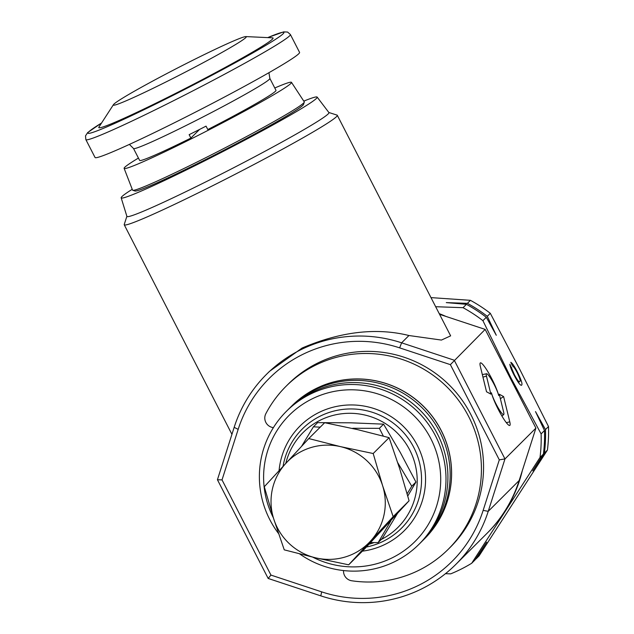 <?xml version="1.0" encoding="UTF-8"?>
<svg xmlns="http://www.w3.org/2000/svg" width="634" height="634" viewBox="0 0 634 634"><rect width="100%" height="100%" fill="white"/><g stroke="black" fill="none" stroke-linecap="round" stroke-linejoin="round"><path stroke-width="0.95" d="M273.405 427.617A9.581 9.462 45.1 0 1 265.868 413.637A114.976 113.549 45.1 0 1 286.021 386.304L288.153 384.18A114.976 113.549 45.1 0 1 316.81 363.488A114.976 113.549 45.1 0 1 461.386 399.143A114.976 113.549 45.1 0 1 450.449 547.087L448.317 549.21A114.976 113.549 45.1 0 1 419.66 569.895A114.976 113.549 45.1 0 1 351.767 580.776A9.581 9.462 45.1 0 1 343.549 570.56M286.021 386.304A114.976 113.549 45.1 0 1 314.67 365.612A114.976 113.549 45.1 0 1 459.254 401.267A114.976 113.549 45.1 0 1 448.317 549.21M190.889 138.077A76.651 3.701 152.8 0 1 139.638 160.41L133.512 148.491A76.651 3.701 152.8 0 0 193.156 121.958A76.651 3.701 152.8 0 0 269.862 78.418L275.988 90.337A76.651 3.701 152.8 0 1 207.801 129.542L206.05 126.134A76.651 3.701 152.8 0 1 197.531 130.469A76.651 3.701 152.8 0 1 189.138 134.67L190.889 138.077L199.552 129.447M184.51 117.694A114.976 5.555 152.8 0 1 95.052 157.501L85.867 139.623A114.976 5.555 152.8 0 0 175.325 99.823A114.976 5.555 152.8 0 0 290.388 34.513L299.573 52.392A114.976 5.555 152.8 0 1 184.51 117.694M171.497 79.187A74.733 3.606 152.8 0 1 113.438 104.673A74.733 3.606 152.8 0 1 188.132 62.608A74.733 3.606 152.8 0 1 245.913 36.59A74.733 3.606 152.8 0 1 171.497 79.187M245.913 36.59L272.588 37.842A97.969 4.731 152.8 0 1 175.032 93.681A97.969 4.731 152.8 0 1 98.928 127.085L113.438 104.673M274.784 87.991A94.086 4.541 152.8 0 1 291.481 82.349A94.086 4.541 152.8 0 1 169.746 149.426A94.086 4.541 152.8 0 1 124.121 168.359A94.086 4.541 152.8 0 1 138.434 158.064M291.481 82.349L304.265 101.868A96.526 4.66 152.8 0 1 304.28 102.145A96.526 4.66 152.8 0 1 179.367 170.697A96.526 4.66 152.8 0 1 132.768 190.287A96.526 4.66 152.8 0 1 132.554 190.121L124.121 168.359M132.768 190.287L135.018 191.008A94.854 4.581 -27.2 0 0 180.809 171.759A94.854 4.581 -27.2 0 0 303.551 104.396L304.28 102.145M289.469 408.28A93.895 92.73 45.1 0 1 290.578 407.155A93.895 92.73 45.1 0 1 439.727 431.841A93.895 92.73 45.1 0 1 423.116 540.192A93.895 92.73 45.1 0 1 421.99 541.301M290.578 407.155L291.965 405.768A93.895 92.73 45.1 0 1 441.113 430.462A93.895 92.73 45.1 0 1 424.503 538.813L423.116 540.192M278.5 533.487A93.895 92.73 45.1 0 1 269.807 519.65A93.895 92.73 45.1 0 1 286.417 411.3A93.895 92.73 45.1 0 1 435.566 435.986A93.895 92.73 45.1 0 1 418.955 544.337A93.895 92.73 45.1 0 1 299.676 553.942M286.417 411.3L288.335 409.382A93.895 92.73 45.1 0 1 437.492 434.068A93.895 92.73 45.1 0 1 420.881 542.427L418.955 544.337M273.357 517.764A89.109 87.999 45.1 0 1 311.611 399.119A89.109 87.999 45.1 0 1 430.811 438.649A89.109 87.999 45.1 0 1 415.286 541.23A89.109 87.999 45.1 0 1 312.784 557.175M285.783 463.406A67.069 66.237 45.1 0 1 342.606 413.669A67.069 66.237 45.1 0 1 409.754 450.061A67.069 66.237 45.1 0 1 381.264 539.479M301.61 354.961A129.344 127.743 -134.9 0 0 238.17 429.361L222.027 479.898L270.956 575.093L321.692 591.871A129.344 127.743 -134.9 0 0 483.156 510.37L499.299 459.84L450.378 364.645L399.642 347.868A129.344 127.743 -134.9 0 0 301.61 354.961M234.168 427.332A134.139 132.474 45.1 0 1 266.526 374.306A134.139 132.474 45.1 0 1 299.953 350.174A134.139 132.474 45.1 0 1 401.615 342.82L454.237 360.215L504.973 458.937L488.228 511.345A134.139 132.474 45.1 0 1 455.87 564.363A134.139 132.474 45.1 0 1 422.442 588.503A134.139 132.474 45.1 0 1 320.78 595.857L268.166 578.454L217.43 479.74L234.168 427.332L238.17 429.361M303.781 101.131A110.181 5.326 152.8 0 1 317.159 97.097A110.181 5.326 152.8 0 1 206.922 159.72A110.181 5.326 152.8 0 1 121.165 197.824A110.181 5.326 152.8 0 1 132.237 189.297M317.159 97.097L328.911 112.575A113.565 5.484 152.8 0 1 215.291 177.124A113.565 5.484 152.8 0 1 126.911 216.392L121.165 197.824M328.848 112.487L337.034 115.111A119.763 5.785 152.8 0 1 337.288 115.293A119.763 5.785 152.8 0 1 217.43 183.321A119.763 5.785 152.8 0 1 124.24 224.785A119.763 5.785 152.8 0 1 124.24 224.468L126.879 216.289M266.526 374.306L269.474 371.373L302.093 348.042C340.664 331.582 376.279 327.406 408.946 335.521L441.423 340.07L450.639 335.854L337.288 115.293M430.993 297.615L470.436 300.326A148.507 146.668 45.1 0 1 490.304 313.307L519.832 369.495L548.505 426.547A148.507 146.668 45.1 0 1 547.411 450.1L479.066 555.907L476.047 558.919A148.507 146.668 45.1 0 1 475.476 559.259M490.304 313.307L487.284 316.311L496.279 335.275L486.294 317.293L482.91 320.669A148.507 146.668 -134.9 0 0 463.042 307.688L435.661 306.713M547.411 450.1L544.392 453.112L532.75 470.864L543.401 454.095L540.017 457.463A148.507 146.668 -134.9 0 0 541.111 433.91L511.091 378.205L482.91 320.669M541.111 433.91L544.495 430.534L535.5 411.577L545.478 429.559L548.505 426.547M521.362 385.306L521.655 385.155C520.585 385.963 518.026 382.579 513.992 375.003C511.416 369.939 510.037 366.349 509.863 364.233L514.451 374.805C517.376 380.226 519.167 382.476 519.801 381.557C520.712 381.121 519.793 378.054 517.043 372.364C514.959 368.417 513.469 366.301 512.557 366L510.814 362.291C512.217 363.028 514.356 366.151 517.233 371.659C521.18 379.592 522.654 384.085 521.655 385.155L521.505 385.258M518.271 382.35L519.801 381.557M445.456 573.683L450.719 573.849A148.507 146.668 -134.9 0 0 471.68 563.269L540.017 457.463M463.042 307.688L466.426 304.32L446.281 302.608L467.416 303.337L470.436 300.326M471.68 563.269L475.064 559.901L486.698 542.149L476.047 558.919M486.294 317.293A148.507 146.668 -134.9 0 0 466.426 304.32M467.416 303.337A148.507 146.668 45.1 0 1 487.284 316.311M543.401 454.095A148.507 146.668 -134.9 0 0 544.495 430.534M545.478 429.559A148.507 146.668 45.1 0 1 544.392 453.112M439.219 313.632A134.139 132.474 45.1 0 1 445.908 316.414M503.935 365.921A134.139 132.474 45.1 0 1 511.091 378.205A134.139 132.474 45.1 0 1 516.908 391.162M522.337 470.579A134.139 132.474 45.1 0 1 504.926 511.289A134.139 132.474 45.1 0 1 487.078 533.273M516.789 371.881L517.233 371.659M510.901 368.195L511.812 367.736M514.008 375.027L514.451 374.805M455.87 564.363L486.801 533.551A134.139 132.474 -134.9 0 0 519.159 480.524L535.904 428.116L485.169 329.403L450.378 364.645M485.169 329.403L439.576 314.321M491.429 392.787A20.336 3.043 63.2 0 0 500.392 413.392A20.336 3.043 63.2 0 0 509.649 425.493A20.336 3.043 63.2 0 0 509.776 421.816L503.61 396.575L499.283 394.213L503.658 412.14A13.56 2.029 -116.8 0 1 503.721 414.517A13.56 2.029 -116.8 0 1 497.666 406.988A13.56 2.029 -116.8 0 1 491.429 392.787M480.366 366.515L486.524 391.764L490.851 394.118L486.476 376.192A13.56 2.029 -116.8 0 1 486.563 373.743A13.56 2.029 -116.8 0 1 492.729 381.811A13.56 2.029 -116.8 0 1 498.704 395.553A20.336 3.043 63.2 0 0 489.361 374.25A20.336 3.043 63.2 0 0 480.271 362.949A20.336 3.043 63.2 0 0 480.366 366.515M535.904 428.116L504.973 458.937L499.299 459.84M500.377 398.699L503.61 396.575M270.956 575.093L268.166 578.454M217.43 479.74L222.027 479.898M374.076 542.593A67.069 66.237 45.1 0 1 368.988 544.226M424.526 538.781A93.895 92.73 -134.9 0 0 424.558 538.757A93.895 92.73 -134.9 0 0 435.399 420.651A93.895 92.73 -134.9 0 0 321.383 386.074A5.746 5.674 -134.9 0 0 320.859 386.328M397.51 513.358L382.357 538.393L378.165 542.569L390.813 520.974M320.202 427.173L313.418 426.801L317.61 422.632L351.165 422.823L383.57 424.154L400.331 452.525L415.944 482.038L407.773 496.042M369.131 542.617L378.165 542.569M313.418 426.801L301.578 446.32M383.57 424.154L379.386 428.33L352.821 428.267M383.332 436.089L379.386 428.33M415.944 482.038L411.759 486.215L397.787 462.78M407.147 493.783L411.759 486.215M308.766 438.562L324.687 422.704L357.473 429.606L389.118 437.658L399.674 468.653L409.081 500.781L364.613 548.949L348.684 564.815L393.159 516.647L382.603 485.652L373.196 453.524L340.41 446.613L308.766 438.562L264.291 486.73L273.706 518.866L284.254 549.852L315.898 557.904L348.684 564.815M389.118 437.658L373.196 453.524M409.081 500.781L393.159 516.647M285.958 463.216A57.488 56.775 45.1 0 1 340.41 446.613A57.488 56.775 45.1 0 1 382.603 485.652A57.488 56.775 45.1 0 1 370.351 541.293A57.488 56.775 45.1 0 1 315.898 557.904A57.488 56.775 45.1 0 1 273.706 518.866A57.488 56.775 45.1 0 1 285.958 463.216M267.722 37.612A110.181 5.326 152.8 0 1 269.196 43.31A110.181 5.326 152.8 0 1 173.668 95.037A110.181 5.326 152.8 0 1 101.575 122.996M283.065 466.355A70.16 69.288 45.1 0 1 340.989 409.659A70.16 69.288 45.1 0 1 413.764 447.406A70.16 69.288 45.1 0 1 366.389 547.031M279.063 470.69A73.861 72.942 45.1 0 1 338.096 406.132A73.861 72.942 45.1 0 1 417.354 445.44A73.861 72.942 45.1 0 1 362.394 551.16M408.946 335.521L401.615 342.82L399.642 347.868M519.159 480.524L488.228 511.345L483.156 510.37M482.942 377.087L486.476 376.192M506.336 422.688L509.776 421.816M321.692 591.871L320.78 595.857M268.935 72.696L269.862 78.418M101.598 122.956L87.698 132.554L85.495 135.898L85.867 139.623M124.24 224.785L231.933 434.33M486.563 373.743L482.339 374.615M503.721 414.517L501.954 416.11M267.675 37.612L283.62 31.882L287.582 32.049L290.388 34.513M129.399 144.409L133.512 148.491"/></g></svg>
